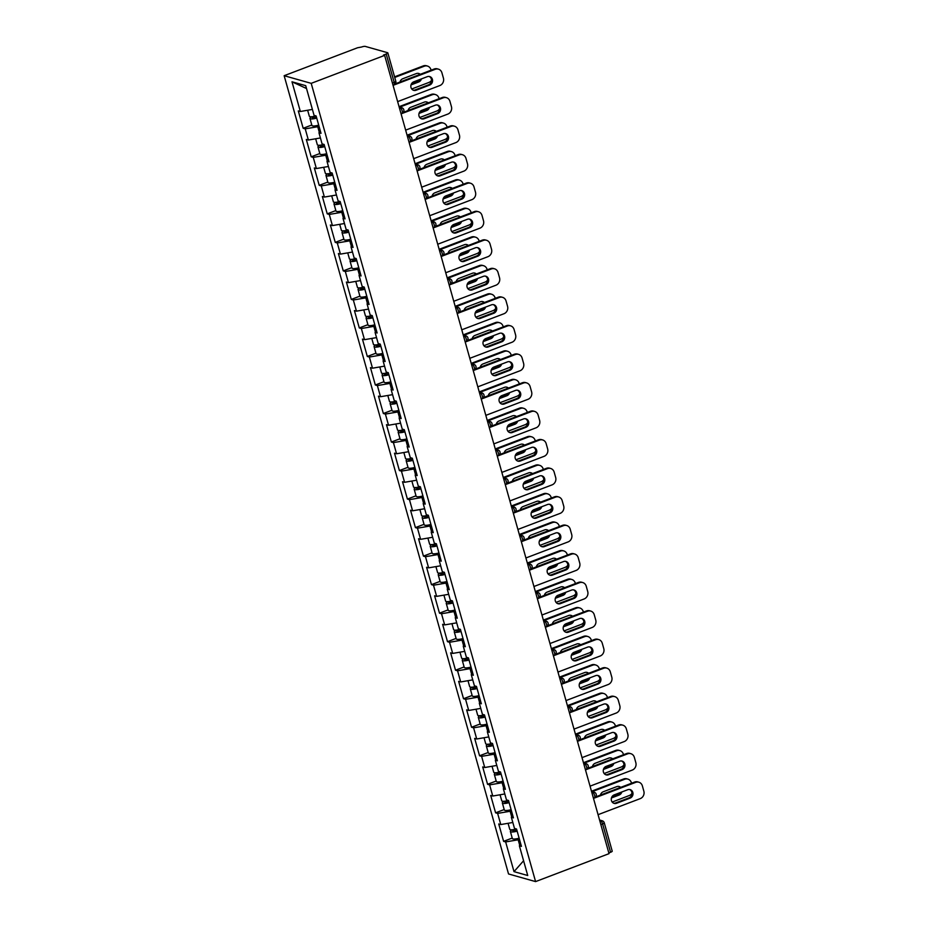 <?xml version="1.0" encoding="UTF-8"?>
<svg xmlns="http://www.w3.org/2000/svg" width="928" height="928" viewBox="0 0 928 928"><rect width="100%" height="100%" fill="white"/><g stroke="black" fill="none" stroke-linecap="round" stroke-linejoin="round"><path stroke-width="1.39" d="M284.154 75.702L508.532 873.956L535.584 881.6L311.205 83.346L284.154 75.702L357.593 47.746L361.514 47.038A2.935 0.684 -15.7 0 1 365.272 46.4L387.591 52.71A2.935 0.684 -15.7 0 1 387.834 52.896L395.804 81.235A2.935 0.684 -15.7 0 1 394.168 82.36L386.199 54.021L383.461 55.065L384.644 55.39L311.205 83.346M523.589 860.755L514.008 871.636L527.73 875.51L519.378 845.802L521.432 846.382L516.548 829.006L514.495 828.437L511.363 817.278L512.859 815.863M514.008 871.636L505.656 841.928L503.614 841.348L512.221 838.065M512.824 822.486L500.784 824.551L498.73 823.971L503.614 841.348M500.784 824.551L497.64 813.404L495.598 812.824L504.206 809.541M504.809 793.962L492.756 796.027L490.715 795.458L495.598 812.824M492.756 796.027L489.624 784.879L487.571 784.299L496.19 781.028M496.793 765.449L484.741 767.514L482.699 766.934L487.571 784.299M484.741 767.514L481.609 756.355L479.556 755.775L488.174 752.504M488.778 736.925L476.725 738.99L474.672 738.41L479.556 755.775M476.725 738.99L473.593 727.83L471.54 727.25L480.159 723.979M480.762 708.4L468.71 710.465L466.656 709.885L471.54 727.25M468.71 710.465L465.578 699.318L463.524 698.738L472.132 695.455M472.746 679.876L460.694 681.941L458.641 681.361L463.524 698.738M460.694 681.941L457.562 670.793L455.509 670.213L464.116 666.93M464.731 651.352L452.678 653.416L450.625 652.836L455.509 670.213M452.678 653.416L449.535 642.269L447.493 641.689L456.1 638.406M456.704 622.839L444.663 624.904L442.61 624.324L447.493 641.689M444.663 624.904L441.519 613.744L439.478 613.164L448.085 609.893M448.688 594.314L436.636 596.379L434.594 595.799L439.478 613.164M436.636 596.379L433.504 585.22L431.45 584.64L440.069 581.369M440.672 565.79L428.62 567.855L426.578 567.275L431.45 584.64M428.62 567.855L425.488 556.707L423.435 556.127L432.054 552.844M432.657 537.266L420.604 539.33L418.551 538.75L423.435 556.127M420.604 539.33L417.472 528.183L415.419 527.603L424.038 524.32M424.641 508.741L412.589 510.806L410.536 510.226L415.419 527.603M412.589 510.806L409.457 499.658L407.404 499.078L416.011 495.796M416.626 480.217L404.573 482.293L402.52 481.713L407.404 499.078M404.573 482.293L401.441 471.134L399.388 470.554L407.995 467.283M408.61 451.704L396.558 453.769L394.504 453.189L399.388 470.554M396.558 453.769L393.414 442.61L391.372 442.03L399.98 438.758M400.583 423.18L388.542 425.244L386.489 424.664L391.372 442.03M388.542 425.244L385.398 414.085L383.357 413.517L391.964 410.234M392.567 394.655L380.515 396.72L378.473 396.14L383.357 413.517M380.515 396.72L377.383 385.572L375.33 384.992L383.948 381.71M384.552 366.131L372.499 368.196L370.458 367.616L375.33 384.992M372.499 368.196L369.367 357.048L367.314 356.468L375.933 353.185M376.536 337.606L364.484 339.671L362.43 339.103L367.314 356.468M364.484 339.671L361.352 328.524L359.298 327.944L367.917 324.672M368.52 309.094L356.468 311.158L354.415 310.578L359.298 327.944M356.468 311.158L353.336 299.999L351.283 299.419L359.89 296.148M360.505 280.569L348.452 282.634L346.399 282.054L351.283 299.419M348.452 282.634L345.32 271.475L343.267 270.895L351.874 267.624M352.489 252.045L340.437 254.11L338.384 253.53L343.267 270.895M340.437 254.11L337.293 242.962L335.252 242.382L343.859 239.099M344.462 223.52L332.421 225.585L330.368 225.005L335.252 242.382M332.421 225.585L329.278 214.438L327.236 213.858L335.843 210.575M336.446 194.996L324.394 197.061L322.352 196.481L327.236 213.858M324.394 197.061L321.262 185.913L319.209 185.333L327.828 182.062M328.431 166.483L316.378 168.548L314.337 167.968L319.209 185.333M316.378 168.548L313.246 157.389L311.193 156.809L319.812 153.538M320.415 137.959L308.363 140.024L306.31 139.444L311.193 156.809M308.363 140.024L305.231 128.864L303.178 128.284L311.796 125.013M312.4 109.434L300.347 111.499L298.294 110.919L303.178 128.284M300.347 111.499L291.995 81.792L305.718 85.666L314.07 115.374L316.123 115.954L321.007 133.33L318.954 132.75L322.086 143.898L324.139 144.478L329.022 161.843L326.969 161.263L330.101 172.422L332.154 173.002L337.038 190.368L334.985 189.788L338.117 200.947L340.17 201.527L345.054 218.892L343 218.312L346.144 229.471L348.186 230.04L353.069 247.416L351.016 246.836L354.16 257.984L356.201 258.564L361.085 275.941L359.043 275.361L362.175 286.508L364.228 287.088L369.1 304.454L367.059 303.874L370.191 315.033L372.244 315.613L377.128 332.978L375.074 332.398L378.206 343.557L380.26 344.137L385.143 361.502L383.09 360.922L386.222 372.082L388.275 372.662L393.159 390.027L391.106 389.447L394.238 400.594L396.291 401.174L401.174 418.551L399.121 417.971L402.253 429.119L404.306 429.699L409.19 447.064L407.137 446.496L410.28 457.643L412.322 458.223L417.206 475.588L415.164 475.008L418.296 486.168L420.349 486.748L425.221 504.113L423.18 503.533L426.312 514.692L428.365 515.272L433.248 532.637L431.195 532.057L434.327 543.205L436.38 543.785L441.264 561.162L439.211 560.582L442.343 571.729L444.396 572.309L449.28 589.686L447.226 589.106L450.358 600.254L452.412 600.834L457.295 618.199L455.242 617.619L458.374 628.778L460.427 629.358L465.311 646.723L463.258 646.143L466.401 657.302L468.443 657.882L473.326 675.248L471.273 674.668L474.417 685.815L476.47 686.395L481.342 703.772L479.3 703.192L482.432 714.34L484.486 714.92L489.369 732.296L487.316 731.716L490.448 742.864L492.501 743.444L497.385 760.809L495.332 760.229L498.464 771.388L500.517 771.968L505.4 789.334L503.347 788.754L506.479 799.913L508.532 800.493L513.416 817.858L511.363 817.278M511.421 810.77L510.145 811.258L511.734 816.93M510.145 811.258L497.64 813.404M503.405 782.246L502.129 782.733L503.718 788.406M502.129 782.733L489.624 784.879M503.347 788.754L504.844 787.35M495.39 753.733L494.114 754.209L495.703 759.881M494.114 754.209L481.609 756.355M495.332 760.229L496.816 758.826M487.374 725.209L486.098 725.696L487.687 731.357M486.098 725.696L473.593 727.83M487.316 731.716L488.801 730.301M479.358 696.684L478.082 697.172L479.672 702.832M478.082 697.172L465.578 699.318M479.3 703.192L480.785 701.777M471.343 668.16L470.055 668.647L471.656 674.308M470.055 668.647L457.562 670.793M471.273 674.668L472.77 673.252M463.316 639.636L462.04 640.123L463.64 645.795M462.04 640.123L449.535 642.269M463.258 646.143L464.754 644.74M455.3 611.111L454.024 611.598L455.613 617.271M454.024 611.598L441.519 613.744M455.242 617.619L456.738 616.215M447.284 582.598L446.008 583.086L447.598 588.746M446.008 583.086L433.504 585.22M447.226 589.106L448.723 587.691M439.269 554.074L437.993 554.561L439.582 560.222M437.993 554.561L425.488 556.707M439.211 560.582L440.696 559.166M431.253 525.55L429.977 526.037L431.566 531.698M429.977 526.037L417.472 528.183M431.195 532.057L432.68 530.642M423.238 497.025L421.962 497.512L423.551 503.185M421.962 497.512L409.457 499.658M423.18 503.533L424.664 502.118M415.222 468.501L413.934 468.988L415.535 474.66M413.934 468.988L401.441 471.134M415.164 475.008L416.649 473.605M407.195 439.988L405.919 440.475L407.52 446.136M405.919 440.475L393.414 442.61M407.137 446.496L408.633 445.08M399.179 411.464L397.903 411.951L399.492 417.612M397.903 411.951L385.398 414.085M399.121 417.971L400.618 416.556M391.164 382.939L389.888 383.426L391.477 389.087M389.888 383.426L377.383 385.572M391.106 389.447L392.602 388.032M383.148 354.415L381.872 354.902L383.461 360.574M381.872 354.902L369.367 357.048M383.09 360.922L384.575 359.507M375.132 325.89L373.856 326.378L375.446 332.05M373.856 326.378L361.352 328.524M375.074 332.398L376.559 330.994M367.117 297.378L365.841 297.853L367.43 303.526M365.841 297.853L353.336 299.999M367.059 303.874L368.544 302.47M359.101 268.853L357.814 269.34L359.414 275.001M357.814 269.34L345.32 271.475M359.043 275.361L360.528 273.946M351.074 240.329L349.798 240.816L351.399 246.477M349.798 240.816L337.293 242.962M351.016 246.836L352.512 245.421M343.058 211.804L341.782 212.292L343.383 217.964M341.782 212.292L329.278 214.438M343 218.312L344.497 216.897M335.043 183.28L333.767 183.767L335.356 189.44M333.767 183.767L321.262 185.913M334.985 189.788L336.481 188.384M327.027 154.767L325.751 155.243L327.34 160.915M325.751 155.243L313.246 157.389M326.969 161.263L328.454 159.86M319.012 126.243L317.736 126.73L319.325 132.391M317.736 126.73L305.231 128.864M318.954 132.75L320.438 131.335M386.199 54.021A2.935 0.684 -15.7 0 0 387.834 52.896M306.53 88.531L291.995 81.792M384.644 55.39L609.023 853.656L535.584 881.6M519.436 839.295L518.16 839.782L519.761 845.443M518.16 839.782L505.656 841.928M519.378 845.802L520.875 844.387M608.826 852.936L610.578 852.275L602.62 823.936L600.857 824.598M604 822.626A2.935 0.684 164.3 0 1 604.256 822.811L612.213 851.15A2.935 0.684 164.3 0 1 610.578 852.275M429.165 76.456A4.489 4.083 -74.2 0 1 428.62 84.796L415.094 89.946A4.489 4.083 -74.2 0 1 413.215 90.167M395.305 83.822L434.223 69.008A5.858 5.324 -74.2 0 1 437.366 68.846L438.387 69.136A5.858 5.324 105.8 0 0 435.255 69.298L434.223 69.008M438.387 69.136A5.858 5.324 105.8 0 1 441.925 72.825L443.422 78.126A5.858 5.324 105.8 0 1 439.826 85.562L397.636 101.616M393.066 85.353L435.255 69.298M429.641 85.086L416.127 90.236A4.489 4.083 -74.2 0 1 410.826 86.234A4.489 4.083 -74.2 0 1 413.76 81.826L427.286 76.676A4.489 4.083 -74.2 0 1 432.576 80.678A4.489 4.083 -74.2 0 1 429.641 85.086L428.62 84.796M311.762 116.731A6.45 1.508 -15.7 0 0 309.94 118.424A6.45 1.508 -15.7 0 0 316.715 118.088M309.94 118.424L311.924 125.466A6.45 1.508 -15.7 0 0 318.698 125.129M316.564 117.52A3.909 0.916 164.3 0 1 312.388 117.74A3.909 0.916 164.3 0 1 314.267 116.36M411.023 84.912L418.679 81.989A4.489 4.083 105.8 0 0 421.428 78.903M420.256 74.321A4.489 4.083 105.8 0 0 416.324 73.579L402.798 78.729A4.489 4.083 105.8 0 0 400.003 82.024M411.73 88.984L428.864 82.464A5.858 5.324 105.8 0 0 431.555 80.33M431.102 70.192L430.963 69.728A5.858 5.324 105.8 0 0 424.293 66.201L423.261 65.911L394.562 76.827M394.736 77.442L424.293 66.201M307.644 110.246L309.326 116.232A6.45 1.508 -15.7 0 0 316.007 115.919M411.324 84.112L417.658 81.699A4.489 4.083 105.8 0 0 420.094 79.414M419.688 74.53A4.489 4.083 105.8 0 0 418.203 73.358M423.261 65.911A5.858 5.324 -74.2 0 1 426.404 65.749L427.425 66.039M437.181 104.968A4.489 4.083 -74.2 0 1 436.636 113.32L423.11 118.471A4.489 4.083 -74.2 0 1 421.231 118.691M403.32 112.334L442.238 97.521A5.858 5.324 -74.2 0 1 445.382 97.37L446.403 97.66A5.858 5.324 105.8 0 0 443.271 97.811L442.238 97.521M446.403 97.66A5.858 5.324 105.8 0 1 449.941 101.349L451.437 106.65A5.858 5.324 105.8 0 1 447.841 114.086L405.652 130.14M401.082 113.866L443.271 97.811M437.668 113.61L424.142 118.761A4.489 4.083 -74.2 0 1 418.841 114.759A4.489 4.083 -74.2 0 1 421.776 110.351L435.302 105.2A4.489 4.083 -74.2 0 1 440.591 109.202A4.489 4.083 -74.2 0 1 437.668 113.61L436.636 113.32M445.196 133.493A4.489 4.083 -74.2 0 1 444.651 141.845L431.126 146.984A4.489 4.083 -74.2 0 1 429.246 147.216M411.336 140.859L450.254 126.046A5.858 5.324 -74.2 0 1 453.398 125.895L454.418 126.185A5.858 5.324 105.8 0 0 451.286 126.336L450.254 126.046M454.418 126.185A5.858 5.324 105.8 0 1 457.968 129.874L459.453 135.175A5.858 5.324 105.8 0 1 455.857 142.61L413.668 158.665M409.097 142.39L451.286 126.336M445.684 142.135L432.158 147.274A4.489 4.083 -74.2 0 1 426.857 143.272A4.489 4.083 -74.2 0 1 429.792 138.864L443.317 133.725A4.489 4.083 -74.2 0 1 448.607 137.727A4.489 4.083 -74.2 0 1 445.684 142.135L444.651 141.845M453.212 162.017A4.489 4.083 -74.2 0 1 452.667 170.369L439.153 175.508A4.489 4.083 -74.2 0 1 437.262 175.74M419.352 169.383L458.281 154.57A5.858 5.324 -74.2 0 1 461.413 154.419L462.434 154.709A5.858 5.324 105.8 0 0 459.302 154.86L458.281 154.57M462.434 154.709A5.858 5.324 105.8 0 1 465.984 158.386L467.468 163.688A5.858 5.324 105.8 0 1 463.872 171.135L421.695 187.189M417.113 170.914L459.302 154.86M453.699 170.659L440.174 175.798A4.489 4.083 -74.2 0 1 434.884 171.796A4.489 4.083 -74.2 0 1 437.807 167.388L451.333 162.249A4.489 4.083 -74.2 0 1 456.622 166.251A4.489 4.083 -74.2 0 1 453.699 170.659L452.667 170.369M461.228 190.542A4.489 4.083 -74.2 0 1 460.694 198.882L447.168 204.032A4.489 4.083 -74.2 0 1 445.289 204.264M427.367 197.908L466.297 183.094A5.858 5.324 -74.2 0 1 469.429 182.932L470.45 183.222A5.858 5.324 105.8 0 0 467.318 183.384L466.297 183.094M470.45 183.222A5.858 5.324 105.8 0 1 473.999 186.911L475.484 192.212A5.858 5.324 105.8 0 1 471.888 199.659L429.71 215.714M425.128 199.439L467.318 183.384M461.715 199.172L448.189 204.322A4.489 4.083 -74.2 0 1 442.9 200.32A4.489 4.083 -74.2 0 1 445.823 195.912L459.348 190.762A4.489 4.083 -74.2 0 1 464.65 194.764A4.489 4.083 -74.2 0 1 461.715 199.172L460.694 198.882M469.243 219.066A4.489 4.083 -74.2 0 1 468.71 227.406L455.184 232.557A4.489 4.083 -74.2 0 1 453.305 232.777M435.383 226.432L474.312 211.619A5.858 5.324 -74.2 0 1 477.444 211.456L478.477 211.746A5.858 5.324 105.8 0 0 475.333 211.909L474.312 211.619M478.477 211.746A5.858 5.324 105.8 0 1 482.015 215.435L483.5 220.736A5.858 5.324 105.8 0 1 479.915 228.172L437.726 244.226M433.156 227.963L475.333 211.909M469.73 227.696L456.205 232.847A4.489 4.083 -74.2 0 1 450.915 228.845A4.489 4.083 -74.2 0 1 453.838 224.437L467.364 219.286A4.489 4.083 -74.2 0 1 472.665 223.288A4.489 4.083 -74.2 0 1 469.73 227.696L468.71 227.406M319.777 145.255A6.45 1.508 -15.7 0 0 317.956 146.949A6.45 1.508 -15.7 0 0 324.742 146.612M317.956 146.949L319.94 153.99A6.45 1.508 -15.7 0 0 326.714 153.654M324.58 146.044A3.909 0.916 164.3 0 1 320.404 146.264A3.909 0.916 164.3 0 1 322.283 144.884M419.038 113.425L426.706 110.513A4.489 4.083 105.8 0 0 429.444 107.428M428.272 102.846A4.489 4.083 105.8 0 0 424.34 102.103L410.814 107.254A4.489 4.083 105.8 0 0 408.018 110.548M419.746 117.508L436.879 110.989A5.858 5.324 105.8 0 0 439.57 108.854M439.118 98.716L438.979 98.252A5.858 5.324 105.8 0 0 432.309 94.714L431.276 94.424L399.063 106.685M399.69 107.126L432.309 94.714M315.659 138.771L317.341 144.756A6.45 1.508 -15.7 0 0 324.023 144.443M419.34 112.636L425.674 110.223A4.489 4.083 105.8 0 0 428.11 107.938M427.704 103.054A4.489 4.083 105.8 0 0 426.219 101.871M431.276 94.424A5.858 5.324 -74.2 0 1 434.42 94.273L435.441 94.563M327.793 173.78A6.45 1.508 -15.7 0 0 325.972 175.473A6.45 1.508 -15.7 0 0 332.758 175.137M325.972 175.473L327.955 182.514A6.45 1.508 -15.7 0 0 334.73 182.178M332.595 174.557A3.909 0.916 164.3 0 1 328.419 174.777A3.909 0.916 164.3 0 1 330.298 173.397M427.054 141.949L434.722 139.038A4.489 4.083 105.8 0 0 437.459 135.952M436.288 131.37A4.489 4.083 105.8 0 0 432.355 130.628L418.83 135.766A4.489 4.083 105.8 0 0 416.034 139.072M427.762 146.032L444.895 139.513A5.858 5.324 105.8 0 0 447.586 137.367M447.134 127.24L447.006 126.776A5.858 5.324 105.8 0 0 440.324 123.238L439.304 122.948L407.079 135.21M407.705 135.65L440.324 123.238M323.675 167.295L325.357 173.281A6.45 1.508 -15.7 0 0 332.038 172.968M427.356 141.16L433.689 138.748A4.489 4.083 105.8 0 0 436.125 136.451M435.719 131.579A4.489 4.083 105.8 0 0 434.234 130.396M439.304 122.948A5.858 5.324 -74.2 0 1 442.436 122.798L443.456 123.088M335.808 202.292A6.45 1.508 -15.7 0 0 333.987 203.998A6.45 1.508 -15.7 0 0 340.773 203.661M333.987 203.998L335.971 211.027A6.45 1.508 -15.7 0 0 342.745 210.691M340.611 203.081A3.909 0.916 164.3 0 1 336.435 203.302A3.909 0.916 164.3 0 1 338.314 201.921M435.07 170.474L442.737 167.562A4.489 4.083 105.8 0 0 445.475 164.476M444.303 159.883A4.489 4.083 105.8 0 0 440.371 159.152L426.845 164.291A4.489 4.083 105.8 0 0 424.05 167.597M435.777 174.557L452.91 168.038A5.858 5.324 105.8 0 0 455.602 165.892M455.149 155.765L455.022 155.289A5.858 5.324 105.8 0 0 448.34 151.763L447.319 151.473L415.094 163.734M415.721 164.175L448.34 151.763M331.69 195.82L333.372 201.794A6.45 1.508 -15.7 0 0 340.054 201.492M435.371 169.685L441.716 167.272A4.489 4.083 105.8 0 0 444.152 164.975M443.746 160.103A4.489 4.083 105.8 0 0 442.25 158.92M447.319 151.473A5.858 5.324 -74.2 0 1 450.451 151.322L451.472 151.612M343.824 230.817A6.45 1.508 -15.7 0 0 342.014 232.51A6.45 1.508 -15.7 0 0 348.789 232.174M342.014 232.51L343.986 239.552A6.45 1.508 -15.7 0 0 350.772 239.215M348.626 231.606A3.909 0.916 164.3 0 1 344.45 231.826A3.909 0.916 164.3 0 1 346.33 230.446M443.085 198.998L450.753 196.075A4.489 4.083 105.8 0 0 453.49 193.001M452.319 188.407A4.489 4.083 105.8 0 0 448.386 187.665L434.861 192.815A4.489 4.083 105.8 0 0 432.065 196.121M443.793 203.081L460.926 196.562A5.858 5.324 105.8 0 0 463.617 194.416M463.165 184.278L463.037 183.814A5.858 5.324 105.8 0 0 456.356 180.287L455.335 179.997L423.11 192.258M423.748 192.699L456.356 180.287M339.706 224.332L341.388 230.318A6.45 1.508 -15.7 0 0 348.07 230.016M443.387 198.198L449.732 195.785A4.489 4.083 105.8 0 0 452.168 193.5M451.762 188.628A4.489 4.083 105.8 0 0 450.266 187.444M455.335 179.997A5.858 5.324 -74.2 0 1 458.467 179.835L459.499 180.125M351.84 259.341A6.45 1.508 -15.7 0 0 350.03 261.035A6.45 1.508 -15.7 0 0 356.804 260.698M350.03 261.035L352.002 268.076A6.45 1.508 -15.7 0 0 358.788 267.74M356.642 260.13A3.909 0.916 164.3 0 1 352.466 260.35A3.909 0.916 164.3 0 1 354.345 258.97M451.101 227.522L458.768 224.599A4.489 4.083 105.8 0 0 461.506 221.514M460.334 216.932A4.489 4.083 105.8 0 0 456.402 216.189L442.876 221.34A4.489 4.083 105.8 0 0 440.081 224.634M451.808 231.606L468.953 225.075A5.858 5.324 105.8 0 0 471.633 222.94M471.18 212.802L471.053 212.338A5.858 5.324 105.8 0 0 464.371 208.812L463.35 208.522L431.137 220.783M431.764 221.224L464.371 208.812M347.733 252.857L349.415 258.842A6.45 1.508 -15.7 0 0 356.097 258.541M451.402 226.722L457.748 224.309A4.489 4.083 105.8 0 0 460.184 222.024M459.778 217.152A4.489 4.083 105.8 0 0 458.293 215.969M463.35 208.522A5.858 5.324 -74.2 0 1 466.482 208.359L467.515 208.649M477.27 247.579A4.489 4.083 -74.2 0 1 476.725 255.931L463.2 261.081A4.489 4.083 -74.2 0 1 461.32 261.302M443.41 254.945L482.328 240.132A5.858 5.324 -74.2 0 1 485.46 239.981L486.492 240.271A5.858 5.324 105.8 0 0 483.349 240.422L482.328 240.132M486.492 240.271A5.858 5.324 105.8 0 1 490.03 243.96L491.527 249.261A5.858 5.324 105.8 0 1 487.931 256.696L445.742 272.751M441.171 256.476L483.349 240.422M477.746 256.221L464.22 261.371A4.489 4.083 -74.2 0 1 458.931 257.369A4.489 4.083 -74.2 0 1 461.866 252.961L475.38 247.811A4.489 4.083 -74.2 0 1 480.681 251.813A4.489 4.083 -74.2 0 1 477.746 256.221L476.725 255.931M359.867 287.866A6.45 1.508 -15.7 0 0 358.046 289.559A6.45 1.508 -15.7 0 0 364.82 289.223M358.046 289.559L360.018 296.6A6.45 1.508 -15.7 0 0 366.804 296.264M364.658 288.654A3.909 0.916 164.3 0 1 360.493 288.875A3.909 0.916 164.3 0 1 362.361 287.494M459.116 256.047L466.784 253.124A4.489 4.083 105.8 0 0 469.533 250.038M468.362 245.456A4.489 4.083 105.8 0 0 464.429 244.714L450.904 249.864A4.489 4.083 105.8 0 0 448.096 253.158M459.836 260.118L476.969 253.599A5.858 5.324 105.8 0 0 479.648 251.465M479.196 241.326L479.068 240.862A5.858 5.324 105.8 0 0 472.387 237.324L471.366 237.034L439.153 249.296M439.779 249.736L472.387 237.324M355.749 281.381L357.431 287.367A6.45 1.508 -15.7 0 0 364.112 287.054M459.418 255.246L465.763 252.834A4.489 4.083 105.8 0 0 468.199 250.548M467.793 245.665A4.489 4.083 105.8 0 0 466.308 244.482M471.366 237.034A5.858 5.324 -74.2 0 1 474.498 236.884L475.53 237.174M485.286 276.103A4.489 4.083 -74.2 0 1 484.741 284.455L471.215 289.606A4.489 4.083 -74.2 0 1 469.336 289.826M451.426 283.469L490.344 268.656A5.858 5.324 -74.2 0 1 493.487 268.505L494.508 268.795A5.858 5.324 105.8 0 0 491.376 268.946L490.344 268.656M494.508 268.795A5.858 5.324 105.8 0 1 498.046 272.484L499.542 277.785A5.858 5.324 105.8 0 1 495.946 285.221L453.757 301.275M449.187 285L491.376 268.946M485.762 284.745L472.236 289.896A4.489 4.083 -74.2 0 1 466.946 285.894A4.489 4.083 -74.2 0 1 469.881 281.474L483.407 276.335A4.489 4.083 -74.2 0 1 488.696 280.337A4.489 4.083 -74.2 0 1 485.762 284.745L484.741 284.455M367.882 316.39A6.45 1.508 -15.7 0 0 366.061 318.084A6.45 1.508 -15.7 0 0 372.836 317.747M366.061 318.084L368.045 325.125A6.45 1.508 -15.7 0 0 374.819 324.788M372.673 317.167A3.909 0.916 164.3 0 1 368.509 317.399A3.909 0.916 164.3 0 1 370.376 316.007M467.132 284.56L474.8 281.648A4.489 4.083 105.8 0 0 477.549 278.562M476.377 273.98A4.489 4.083 105.8 0 0 472.445 273.238L458.919 278.377A4.489 4.083 105.8 0 0 456.124 281.683M467.851 288.643L484.984 282.124A5.858 5.324 105.8 0 0 487.676 279.978M487.223 269.851L487.084 269.387A5.858 5.324 105.8 0 0 480.414 265.849L479.382 265.559L447.168 277.82M447.795 278.261L480.414 265.849M363.764 309.906L365.446 315.891A6.45 1.508 -15.7 0 0 372.128 315.578M467.445 283.771L473.779 281.358A4.489 4.083 105.8 0 0 476.215 279.073M475.809 274.189A4.489 4.083 105.8 0 0 474.324 273.006M479.382 265.559A5.858 5.324 -74.2 0 1 482.525 265.408L483.546 265.698M493.302 304.628A4.489 4.083 -74.2 0 1 492.756 312.98L479.231 318.118A4.489 4.083 -74.2 0 1 477.352 318.35M459.441 311.994L498.359 297.18A5.858 5.324 -74.2 0 1 501.503 297.03L502.524 297.32A5.858 5.324 105.8 0 0 499.392 297.47L498.359 297.18M502.524 297.32A5.858 5.324 105.8 0 1 506.062 300.997L507.558 306.298A5.858 5.324 105.8 0 1 503.962 313.745L461.773 329.8M457.202 313.525L499.392 297.47M493.789 313.27L480.263 318.408A4.489 4.083 -74.2 0 1 474.962 314.406A4.489 4.083 -74.2 0 1 477.897 309.998L491.422 304.86A4.489 4.083 -74.2 0 1 496.712 308.862A4.489 4.083 -74.2 0 1 493.789 313.27L492.756 312.98M375.898 344.903A6.45 1.508 -15.7 0 0 374.077 346.608A6.45 1.508 -15.7 0 0 380.863 346.272M374.077 346.608L376.06 353.638A6.45 1.508 -15.7 0 0 382.835 353.313M380.7 345.692A3.909 0.916 164.3 0 1 376.524 345.912A3.909 0.916 164.3 0 1 378.404 344.532M475.159 313.084L482.827 310.172A4.489 4.083 105.8 0 0 485.564 307.087M484.393 302.493A4.489 4.083 105.8 0 0 480.46 301.762L466.935 306.901A4.489 4.083 105.8 0 0 464.139 310.207M475.867 317.167L493 310.648A5.858 5.324 105.8 0 0 495.691 308.502M495.239 298.375L495.1 297.9A5.858 5.324 105.8 0 0 488.43 294.373L487.397 294.083L455.184 306.344M455.81 306.785L488.43 294.373M371.78 338.43L373.462 344.404A6.45 1.508 -15.7 0 0 380.144 344.102M475.461 312.295L481.794 309.882A4.489 4.083 105.8 0 0 484.23 307.586M483.824 302.714A4.489 4.083 105.8 0 0 482.34 301.53M487.397 294.083A5.858 5.324 -74.2 0 1 490.541 293.932L491.562 294.222M501.317 333.152A4.489 4.083 -74.2 0 1 500.772 341.492L487.246 346.643A4.489 4.083 -74.2 0 1 485.367 346.875M467.457 340.518L506.375 325.705A5.858 5.324 -74.2 0 1 509.518 325.554L510.539 325.832A5.858 5.324 105.8 0 0 507.407 325.995L506.375 325.705M510.539 325.832A5.858 5.324 105.8 0 1 514.089 329.521L515.574 334.822A5.858 5.324 105.8 0 1 511.978 342.27L469.788 358.324M465.218 342.049L507.407 325.995M501.804 341.782L488.279 346.933A4.489 4.083 -74.2 0 1 482.978 342.931A4.489 4.083 -74.2 0 1 485.912 338.523L499.438 333.372A4.489 4.083 -74.2 0 1 504.728 337.374A4.489 4.083 -74.2 0 1 501.804 341.782L500.772 341.492M383.914 373.427A6.45 1.508 -15.7 0 0 382.092 375.121A6.45 1.508 -15.7 0 0 388.878 374.784M382.092 375.121L384.076 382.162A6.45 1.508 -15.7 0 0 390.85 381.826M388.716 374.216A3.909 0.916 164.3 0 1 384.54 374.436A3.909 0.916 164.3 0 1 386.419 373.056M483.175 341.608L490.842 338.685A4.489 4.083 105.8 0 0 493.58 335.611M492.408 331.018A4.489 4.083 105.8 0 0 488.476 330.275L474.95 335.426A4.489 4.083 105.8 0 0 472.155 338.732M483.882 345.692L501.016 339.172A5.858 5.324 105.8 0 0 503.707 337.026M503.254 326.888L503.127 326.424A5.858 5.324 105.8 0 0 496.445 322.898L495.424 322.608L463.2 334.869M463.826 335.31L496.445 322.898M379.796 366.954L381.478 372.928A6.45 1.508 -15.7 0 0 388.159 372.627M483.476 340.808L489.81 338.395A4.489 4.083 105.8 0 0 492.246 336.11M491.84 331.238A4.489 4.083 105.8 0 0 490.355 330.055M495.424 322.608A5.858 5.324 -74.2 0 1 498.556 322.445L499.577 322.735M509.333 361.676A4.489 4.083 -74.2 0 1 508.788 370.017L495.274 375.167A4.489 4.083 -74.2 0 1 493.383 375.399M475.472 369.042L514.402 354.229A5.858 5.324 -74.2 0 1 517.534 354.067L518.555 354.357A5.858 5.324 105.8 0 0 515.423 354.519L514.402 354.229M518.555 354.357A5.858 5.324 105.8 0 1 522.104 358.046L523.589 363.347A5.858 5.324 105.8 0 1 519.993 370.782L477.816 386.837M473.234 370.574L515.423 354.519M509.82 370.307L496.294 375.457A4.489 4.083 -74.2 0 1 491.005 371.455A4.489 4.083 -74.2 0 1 493.928 367.047L507.454 361.897A4.489 4.083 -74.2 0 1 512.743 365.899A4.489 4.083 -74.2 0 1 509.82 370.307L508.788 370.017M391.929 401.952A6.45 1.508 -15.7 0 0 390.108 403.645A6.45 1.508 -15.7 0 0 396.894 403.309M390.108 403.645L392.092 410.686A6.45 1.508 -15.7 0 0 398.866 410.35M396.732 402.74A3.909 0.916 164.3 0 1 392.556 402.961A3.909 0.916 164.3 0 1 394.435 401.58M491.19 370.133L498.858 367.21A4.489 4.083 105.8 0 0 501.596 364.124M500.424 359.542A4.489 4.083 105.8 0 0 496.492 358.8L482.966 363.95A4.489 4.083 105.8 0 0 480.17 367.256M491.898 374.216L509.031 367.685A5.858 5.324 105.8 0 0 511.722 365.551M511.27 355.412L511.142 354.948A5.858 5.324 105.8 0 0 504.461 351.422L503.44 351.132L471.215 363.393M471.842 363.834L504.461 351.422M387.811 395.467L389.493 401.453A6.45 1.508 -15.7 0 0 396.175 401.151M491.492 369.332L497.826 366.92A4.489 4.083 105.8 0 0 500.273 364.634M499.856 359.762A4.489 4.083 105.8 0 0 498.371 358.579M503.44 351.132A5.858 5.324 -74.2 0 1 506.572 350.97L507.593 351.26M517.348 390.189A4.489 4.083 -74.2 0 1 516.815 398.541L503.289 403.692A4.489 4.083 -74.2 0 1 501.41 403.912M483.488 397.555L522.418 382.754A5.858 5.324 -74.2 0 1 525.55 382.591L526.57 382.881A5.858 5.324 105.8 0 0 523.438 383.032L522.418 382.754M526.57 382.881A5.858 5.324 105.8 0 1 530.12 386.57L531.605 391.871A5.858 5.324 105.8 0 1 528.009 399.307L485.831 415.361M481.249 399.086L523.438 383.032M517.836 398.831L504.31 403.982A4.489 4.083 -74.2 0 1 499.02 399.98A4.489 4.083 -74.2 0 1 501.944 395.572L515.469 390.421A4.489 4.083 -74.2 0 1 520.759 394.423A4.489 4.083 -74.2 0 1 517.836 398.831L516.815 398.541M399.945 430.476A6.45 1.508 -15.7 0 0 398.135 432.17A6.45 1.508 -15.7 0 0 404.91 431.833M398.135 432.17L400.107 439.211A6.45 1.508 -15.7 0 0 406.893 438.874M404.747 431.265A3.909 0.916 164.3 0 1 400.571 431.485A3.909 0.916 164.3 0 1 402.45 430.105M499.206 398.657L506.874 395.734A4.489 4.083 105.8 0 0 509.611 392.648M508.44 388.066A4.489 4.083 105.8 0 0 504.507 387.324L490.982 392.474A4.489 4.083 105.8 0 0 488.186 395.769M499.914 402.729L517.047 396.21A5.858 5.324 105.8 0 0 519.738 394.075M519.286 383.937L519.158 383.473A5.858 5.324 105.8 0 0 512.476 379.935L511.456 379.645L479.231 391.906M479.869 392.347L512.476 379.935M395.827 423.992L397.509 429.977A6.45 1.508 -15.7 0 0 404.19 429.664M499.508 397.857L505.853 395.444A4.489 4.083 105.8 0 0 508.289 393.159M507.883 388.275A4.489 4.083 105.8 0 0 506.386 387.092M511.456 379.645A5.858 5.324 -74.2 0 1 514.588 379.494L515.608 379.784M525.364 418.714A4.489 4.083 -74.2 0 1 524.83 427.066L511.305 432.216A4.489 4.083 -74.2 0 1 509.426 432.436M491.504 426.08L530.433 411.266A5.858 5.324 -74.2 0 1 533.565 411.116L534.598 411.406A5.858 5.324 105.8 0 0 531.454 411.556L530.433 411.266M534.598 411.406A5.858 5.324 105.8 0 1 538.136 415.094L539.62 420.396A5.858 5.324 105.8 0 1 536.036 427.831L493.847 443.886M489.276 427.611L531.454 411.556M525.851 427.356L512.326 432.506A4.489 4.083 -74.2 0 1 507.036 428.504A4.489 4.083 -74.2 0 1 509.959 424.096L523.485 418.946A4.489 4.083 -74.2 0 1 528.786 422.948A4.489 4.083 -74.2 0 1 525.851 427.356L524.83 427.066M407.96 459A6.45 1.508 -15.7 0 0 406.151 460.694A6.45 1.508 -15.7 0 0 412.925 460.358M406.151 460.694L408.123 467.735A6.45 1.508 -15.7 0 0 414.909 467.399M412.763 459.778A3.909 0.916 164.3 0 1 408.587 460.01A3.909 0.916 164.3 0 1 410.466 458.629M507.222 427.17L514.889 424.258A4.489 4.083 105.8 0 0 517.627 421.173M516.455 416.591A4.489 4.083 105.8 0 0 512.523 415.848L498.997 420.999A4.489 4.083 105.8 0 0 496.202 424.293M507.929 431.253L525.074 424.734A5.858 5.324 105.8 0 0 527.754 422.588M527.301 412.461L527.174 411.997A5.858 5.324 105.8 0 0 520.492 408.459L519.471 408.169L487.258 420.43M487.884 420.871L520.492 408.459M403.854 452.516L405.524 458.502A6.45 1.508 -15.7 0 0 412.218 458.188M507.523 426.381L513.868 423.968A4.489 4.083 105.8 0 0 516.304 421.683M515.898 416.8A4.489 4.083 105.8 0 0 514.414 415.616M519.471 408.169A5.858 5.324 -74.2 0 1 522.603 408.018L523.636 408.308M533.391 447.238A4.489 4.083 -74.2 0 1 532.846 455.59L519.32 460.729A4.489 4.083 -74.2 0 1 517.441 460.961M499.531 454.604L538.449 439.791A5.858 5.324 -74.2 0 1 541.581 439.64L542.613 439.93A5.858 5.324 105.8 0 0 539.47 440.081L538.449 439.791M542.613 439.93A5.858 5.324 105.8 0 1 546.151 443.607L547.648 448.92A5.858 5.324 105.8 0 1 544.052 456.356L501.862 472.41M497.292 456.135L539.47 440.081M533.867 455.88L520.341 461.019A4.489 4.083 -74.2 0 1 515.052 457.017A4.489 4.083 -74.2 0 1 517.986 452.609L531.5 447.47A4.489 4.083 -74.2 0 1 536.802 451.472A4.489 4.083 -74.2 0 1 533.867 455.88L532.846 455.59M415.988 487.525A6.45 1.508 -15.7 0 0 414.166 489.218A6.45 1.508 -15.7 0 0 420.941 488.882M414.166 489.218L416.138 496.248A6.45 1.508 -15.7 0 0 422.924 495.923M420.778 488.302A3.909 0.916 164.3 0 1 416.614 488.522A3.909 0.916 164.3 0 1 418.482 487.142M515.237 455.694L522.905 452.783A4.489 4.083 105.8 0 0 525.642 449.697M524.482 445.104A4.489 4.083 105.8 0 0 520.55 444.373L507.024 449.512A4.489 4.083 105.8 0 0 504.217 452.818M515.956 459.778L533.09 453.258A5.858 5.324 105.8 0 0 535.769 451.112M535.317 440.986L535.189 440.51A5.858 5.324 105.8 0 0 528.508 436.984L527.487 436.694L495.274 448.955M495.9 449.396L528.508 436.984M411.87 481.04L413.552 487.026A6.45 1.508 -15.7 0 0 420.233 486.713M515.539 454.906L521.884 452.493A4.489 4.083 105.8 0 0 524.32 450.196M523.914 445.324A4.489 4.083 105.8 0 0 522.429 444.141M527.487 436.694A5.858 5.324 -74.2 0 1 530.619 436.543L531.651 436.833M541.407 475.762A4.489 4.083 -74.2 0 1 540.862 484.114L527.336 489.253A4.489 4.083 -74.2 0 1 525.457 489.485M507.546 483.128L546.464 468.315A5.858 5.324 -74.2 0 1 549.596 468.164L550.629 468.454A5.858 5.324 105.8 0 0 547.497 468.605L546.464 468.315M550.629 468.454A5.858 5.324 105.8 0 1 554.167 472.132L555.663 477.433A5.858 5.324 105.8 0 1 552.067 484.88L509.878 500.934M505.308 484.66L547.497 468.605M541.882 484.393L528.357 489.543A4.489 4.083 -74.2 0 1 523.067 485.541A4.489 4.083 -74.2 0 1 526.002 481.133L539.528 475.983A4.489 4.083 -74.2 0 1 544.817 479.985A4.489 4.083 -74.2 0 1 541.882 484.393L540.862 484.114M424.003 516.038A6.45 1.508 -15.7 0 0 422.182 517.731A6.45 1.508 -15.7 0 0 428.956 517.406M422.182 517.731L424.166 524.772A6.45 1.508 -15.7 0 0 430.94 524.436M428.794 516.826A3.909 0.916 164.3 0 1 424.63 517.047A3.909 0.916 164.3 0 1 426.497 515.666M523.253 484.219L530.92 481.296A4.489 4.083 105.8 0 0 533.67 478.222M532.498 473.628A4.489 4.083 105.8 0 0 528.566 472.886L515.04 478.036A4.489 4.083 105.8 0 0 512.244 481.342M523.972 488.302L541.105 481.783A5.858 5.324 105.8 0 0 543.796 479.637M543.344 469.51L543.205 469.034A5.858 5.324 105.8 0 0 536.535 465.508L535.502 465.218L503.289 477.479M503.916 477.92L536.535 465.508M419.885 509.565L421.567 515.539A6.45 1.508 -15.7 0 0 428.249 515.237M523.566 483.418L529.9 481.006A4.489 4.083 105.8 0 0 532.336 478.72M531.93 473.848A4.489 4.083 105.8 0 0 530.445 472.665M535.502 465.218A5.858 5.324 -74.2 0 1 538.646 465.067L539.667 465.357M549.422 504.287A4.489 4.083 -74.2 0 1 548.877 512.627L535.352 517.778A4.489 4.083 -74.2 0 1 533.472 518.01M515.562 511.653L554.48 496.84A5.858 5.324 -74.2 0 1 557.624 496.677L558.644 496.967A5.858 5.324 105.8 0 0 555.512 497.13L554.48 496.84M558.644 496.967A5.858 5.324 105.8 0 1 562.182 500.656L563.679 505.957A5.858 5.324 105.8 0 1 560.083 513.404L517.894 529.447M513.323 513.184L555.512 497.13M549.91 512.917L536.384 518.068A4.489 4.083 -74.2 0 1 531.083 514.066A4.489 4.083 -74.2 0 1 534.018 509.658L547.543 504.507A4.489 4.083 -74.2 0 1 552.833 508.509A4.489 4.083 -74.2 0 1 549.91 512.917L548.877 512.627M432.019 544.562A6.45 1.508 -15.7 0 0 430.198 546.256A6.45 1.508 -15.7 0 0 436.984 545.919M430.198 546.256L432.181 553.297A6.45 1.508 -15.7 0 0 438.956 552.96M436.821 545.351A3.909 0.916 164.3 0 1 432.645 545.571A3.909 0.916 164.3 0 1 434.524 544.191M531.28 512.743L538.948 509.82A4.489 4.083 105.8 0 0 541.685 506.734M540.514 502.152A4.489 4.083 105.8 0 0 536.581 501.41L523.056 506.56A4.489 4.083 105.8 0 0 520.26 509.866M531.988 516.826L549.121 510.296A5.858 5.324 105.8 0 0 551.812 508.161M551.36 498.023L551.22 497.559A5.858 5.324 105.8 0 0 544.55 494.032L543.518 493.742L511.305 506.004M511.931 506.444L544.55 494.032M427.901 538.078L429.583 544.063A6.45 1.508 -15.7 0 0 436.264 543.762M531.582 511.943L537.915 509.53A4.489 4.083 105.8 0 0 540.351 507.245M539.945 502.373A4.489 4.083 105.8 0 0 538.46 501.19M543.518 493.742A5.858 5.324 -74.2 0 1 546.662 493.58L547.682 493.87M557.438 532.811A4.489 4.083 -74.2 0 1 556.893 541.152L543.367 546.302A4.489 4.083 -74.2 0 1 541.488 546.522M523.578 540.166L562.496 525.364A5.858 5.324 -74.2 0 1 565.639 525.202L566.66 525.492A5.858 5.324 105.8 0 0 563.528 525.654L562.496 525.364M566.66 525.492A5.858 5.324 105.8 0 1 570.21 529.18L571.694 534.482A5.858 5.324 105.8 0 1 568.098 541.917L525.909 557.972M521.339 541.708L563.528 525.654M557.925 541.442L544.4 546.592A4.489 4.083 -74.2 0 1 539.098 542.59A4.489 4.083 -74.2 0 1 542.033 538.182L555.559 533.032A4.489 4.083 -74.2 0 1 560.848 537.034A4.489 4.083 -74.2 0 1 557.925 541.442L556.893 541.152M440.034 573.086A6.45 1.508 -15.7 0 0 438.213 574.78A6.45 1.508 -15.7 0 0 444.999 574.444M438.213 574.78L440.197 581.821A6.45 1.508 -15.7 0 0 446.971 581.485M444.837 573.875A3.909 0.916 164.3 0 1 440.661 574.096A3.909 0.916 164.3 0 1 442.54 572.715M539.296 541.268L546.963 538.344A4.489 4.083 105.8 0 0 549.701 535.259M548.529 530.677A4.489 4.083 105.8 0 0 544.597 529.934L531.071 535.085A4.489 4.083 105.8 0 0 528.276 538.379M540.003 545.339L557.136 538.82A5.858 5.324 105.8 0 0 559.828 536.686M559.375 526.547L559.248 526.083A5.858 5.324 105.8 0 0 552.566 522.557L551.534 522.267L519.32 534.516M519.947 534.957L552.566 522.557M435.916 566.602L437.598 572.588A6.45 1.508 -15.7 0 0 444.28 572.274M539.597 540.467L545.931 538.054A4.489 4.083 105.8 0 0 548.367 535.769M547.961 530.886A4.489 4.083 105.8 0 0 546.476 529.702M551.534 522.267A5.858 5.324 -74.2 0 1 554.677 522.104L555.698 522.394M565.454 561.324A4.489 4.083 -74.2 0 1 564.908 569.676L551.394 574.826A4.489 4.083 -74.2 0 1 549.504 575.047M531.593 568.69L570.523 553.877A5.858 5.324 -74.2 0 1 573.655 553.726L574.676 554.016A5.858 5.324 105.8 0 0 571.544 554.167L570.523 553.877M574.676 554.016A5.858 5.324 105.8 0 1 578.225 557.705L579.71 563.006A5.858 5.324 105.8 0 1 576.114 570.442L533.936 586.496M529.354 570.221L571.544 554.167M565.941 569.966L552.415 575.116A4.489 4.083 -74.2 0 1 547.126 571.114A4.489 4.083 -74.2 0 1 550.049 566.706L563.574 561.556A4.489 4.083 -74.2 0 1 568.864 565.558A4.489 4.083 -74.2 0 1 565.941 569.966L564.908 569.676M448.05 601.611A6.45 1.508 -15.7 0 0 446.229 603.304A6.45 1.508 -15.7 0 0 453.015 602.968M446.229 603.304L448.212 610.346A6.45 1.508 -15.7 0 0 454.987 610.009M452.852 602.4A3.909 0.916 164.3 0 1 448.676 602.62A3.909 0.916 164.3 0 1 450.556 601.24M547.311 569.78L554.979 566.869A4.489 4.083 105.8 0 0 557.716 563.783M556.545 559.201A4.489 4.083 105.8 0 0 552.612 558.459L539.087 563.609A4.489 4.083 105.8 0 0 536.291 566.904M548.019 573.864L565.152 567.344A5.858 5.324 105.8 0 0 567.843 565.198M567.391 555.072L567.263 554.608A5.858 5.324 105.8 0 0 560.582 551.07L559.561 550.78L527.336 563.041M527.962 563.482L560.582 551.07M443.932 595.126L445.614 601.112A6.45 1.508 -15.7 0 0 452.296 600.799M547.613 568.992L553.946 566.579A4.489 4.083 105.8 0 0 556.394 564.294M555.976 559.41A4.489 4.083 105.8 0 0 554.492 558.227M559.561 550.78A5.858 5.324 -74.2 0 1 562.693 550.629L563.714 550.919M573.469 589.848A4.489 4.083 -74.2 0 1 572.936 598.2L559.41 603.339A4.489 4.083 -74.2 0 1 557.531 603.571M539.609 597.214L578.538 582.401A5.858 5.324 -74.2 0 1 581.67 582.25L582.691 582.54A5.858 5.324 105.8 0 0 579.559 582.691L578.538 582.401M582.691 582.54A5.858 5.324 105.8 0 1 586.241 586.229L587.726 591.53A5.858 5.324 105.8 0 1 584.13 598.966L541.952 615.02M537.37 598.746L579.559 582.691M573.956 598.49L560.431 603.629A4.489 4.083 -74.2 0 1 555.141 599.627A4.489 4.083 -74.2 0 1 558.064 595.219L571.59 590.08A4.489 4.083 -74.2 0 1 576.88 594.082A4.489 4.083 -74.2 0 1 573.956 598.49L572.936 598.2M456.066 630.135A6.45 1.508 -15.7 0 0 454.244 631.829A6.45 1.508 -15.7 0 0 461.03 631.492M454.244 631.829L456.228 638.87A6.45 1.508 -15.7 0 0 463.014 638.534M460.868 630.912A3.909 0.916 164.3 0 1 456.692 631.133A3.909 0.916 164.3 0 1 458.571 629.752M555.327 598.305L562.994 595.393A4.489 4.083 105.8 0 0 565.732 592.308M564.56 587.726A4.489 4.083 105.8 0 0 560.628 586.983L547.102 592.122A4.489 4.083 105.8 0 0 544.307 595.428M556.034 602.388L573.168 595.869A5.858 5.324 105.8 0 0 575.859 593.723M575.406 583.596L575.279 583.12A5.858 5.324 105.8 0 0 568.597 579.594L567.576 579.304L535.352 591.565M535.978 592.006L568.597 579.594M451.948 623.651L453.63 629.636A6.45 1.508 -15.7 0 0 460.311 629.323M555.628 597.516L561.974 595.103A4.489 4.083 105.8 0 0 564.41 592.806M564.004 587.934A4.489 4.083 105.8 0 0 562.507 586.751M567.576 579.304A5.858 5.324 -74.2 0 1 570.708 579.153L571.729 579.443M581.485 618.373A4.489 4.083 -74.2 0 1 580.951 626.725L567.426 631.864A4.489 4.083 -74.2 0 1 565.546 632.096M547.624 625.739L586.554 610.926A5.858 5.324 -74.2 0 1 589.686 610.775L590.718 611.065A5.858 5.324 105.8 0 0 587.575 611.216L586.554 610.926M590.718 611.065A5.858 5.324 105.8 0 1 594.256 614.742L595.741 620.043A5.858 5.324 105.8 0 1 592.157 627.49L549.968 643.545M545.386 627.27L587.575 611.216M581.972 627.015L568.446 632.154A4.489 4.083 -74.2 0 1 563.157 628.152A4.489 4.083 -74.2 0 1 566.08 623.744L579.606 618.605A4.489 4.083 -74.2 0 1 584.907 622.595A4.489 4.083 -74.2 0 1 581.972 627.015L580.951 626.725M464.081 658.648A6.45 1.508 -15.7 0 0 462.272 660.353A6.45 1.508 -15.7 0 0 469.046 660.017M462.272 660.353L464.244 667.383A6.45 1.508 -15.7 0 0 471.03 667.046M468.884 659.437A3.909 0.916 164.3 0 1 464.708 659.657A3.909 0.916 164.3 0 1 466.587 658.277M563.342 626.829L571.01 623.918A4.489 4.083 105.8 0 0 573.748 620.832M572.576 616.238A4.489 4.083 105.8 0 0 568.644 615.496L555.118 620.646A4.489 4.083 105.8 0 0 552.322 623.952M564.05 630.912L581.195 624.393A5.858 5.324 105.8 0 0 583.874 622.247M583.422 612.12L583.294 611.645A5.858 5.324 105.8 0 0 576.613 608.118L575.592 607.828L543.367 620.09M544.005 620.53L576.613 608.118M459.975 652.175L461.645 658.149A6.45 1.508 -15.7 0 0 468.338 657.848M563.644 626.029L569.989 623.628A4.489 4.083 105.8 0 0 572.425 621.331M572.019 616.459A4.489 4.083 105.8 0 0 570.523 615.276M575.592 607.828A5.858 5.324 -74.2 0 1 578.724 607.678L579.756 607.968M589.512 646.897A4.489 4.083 -74.2 0 1 588.967 655.238L575.441 660.388A4.489 4.083 -74.2 0 1 573.562 660.62M555.652 654.263L594.57 639.45A5.858 5.324 -74.2 0 1 597.702 639.288L598.734 639.578A5.858 5.324 105.8 0 0 595.59 639.74L594.57 639.45M598.734 639.578A5.858 5.324 105.8 0 1 602.272 643.266L603.768 648.568A5.858 5.324 105.8 0 1 600.172 656.015L557.983 672.069M553.413 655.794L595.59 639.74M589.988 655.528L576.462 660.678A4.489 4.083 -74.2 0 1 571.172 656.676A4.489 4.083 -74.2 0 1 574.107 652.268L587.621 647.118A4.489 4.083 -74.2 0 1 592.922 651.12A4.489 4.083 -74.2 0 1 589.988 655.528L588.967 655.238M472.108 687.172A6.45 1.508 -15.7 0 0 470.287 688.866A6.45 1.508 -15.7 0 0 477.062 688.53M470.287 688.866L472.259 695.907A6.45 1.508 -15.7 0 0 479.045 695.571M476.899 687.961A3.909 0.916 164.3 0 1 472.735 688.182A3.909 0.916 164.3 0 1 474.602 686.801M571.358 655.354L579.026 652.43A4.489 4.083 105.8 0 0 581.763 649.345M580.603 644.763A4.489 4.083 105.8 0 0 576.659 644.02L563.145 649.171A4.489 4.083 105.8 0 0 560.338 652.477M572.077 659.437L589.21 652.918A5.858 5.324 105.8 0 0 591.89 650.772M591.438 640.633L591.31 640.169A5.858 5.324 105.8 0 0 584.628 636.643L583.608 636.353L551.394 648.614M552.021 649.055L584.628 636.643M467.99 680.688L469.672 686.674A6.45 1.508 -15.7 0 0 476.354 686.372M571.66 654.553L578.005 652.14A4.489 4.083 105.8 0 0 580.441 649.855M580.035 644.983A4.489 4.083 105.8 0 0 578.55 643.8M583.608 636.353A5.858 5.324 -74.2 0 1 586.74 636.19L587.772 636.48M597.528 675.422A4.489 4.083 -74.2 0 1 596.982 683.762L583.457 688.912A4.489 4.083 -74.2 0 1 581.578 689.133M563.667 682.788L602.585 667.974A5.858 5.324 -74.2 0 1 605.717 667.812L606.75 668.102A5.858 5.324 105.8 0 0 603.618 668.264L602.585 667.974M606.75 668.102A5.858 5.324 105.8 0 1 610.288 671.791L611.784 677.092A5.858 5.324 105.8 0 1 608.188 684.528L565.999 700.582M561.428 684.319L603.618 668.264M598.003 684.052L584.478 689.202A4.489 4.083 -74.2 0 1 579.188 685.2A4.489 4.083 -74.2 0 1 582.123 680.792L595.648 675.642A4.489 4.083 -74.2 0 1 600.938 679.644A4.489 4.083 -74.2 0 1 598.003 684.052L596.982 683.762M480.124 715.697A6.45 1.508 -15.7 0 0 478.303 717.39A6.45 1.508 -15.7 0 0 485.077 717.054M478.303 717.39L480.275 724.432A6.45 1.508 -15.7 0 0 487.061 724.095M484.915 716.486A3.909 0.916 164.3 0 1 480.75 716.706A3.909 0.916 164.3 0 1 482.618 715.326M579.374 683.878L587.041 680.955A4.489 4.083 105.8 0 0 589.79 677.869M588.619 673.287A4.489 4.083 105.8 0 0 584.686 672.545L571.161 677.695A4.489 4.083 105.8 0 0 568.365 680.99M580.093 687.95L597.226 681.43A5.858 5.324 105.8 0 0 599.917 679.296M599.465 669.158L599.326 668.694A5.858 5.324 105.8 0 0 592.656 665.167L591.623 664.877L559.41 677.138M560.036 677.579L592.656 665.167M476.006 709.212L477.688 715.198A6.45 1.508 -15.7 0 0 484.37 714.885M579.687 683.078L586.02 680.665A4.489 4.083 105.8 0 0 588.456 678.38M588.05 673.496A4.489 4.083 105.8 0 0 586.566 672.324M591.623 664.877A5.858 5.324 -74.2 0 1 594.767 664.715L595.788 665.005M605.543 703.934A4.489 4.083 -74.2 0 1 604.998 712.286L591.472 717.437A4.489 4.083 -74.2 0 1 589.593 717.657M571.683 711.3L610.601 696.487A5.858 5.324 -74.2 0 1 613.744 696.336L614.765 696.626A5.858 5.324 105.8 0 0 611.633 696.777L610.601 696.487M614.765 696.626A5.858 5.324 105.8 0 1 618.303 700.315L619.8 705.616A5.858 5.324 105.8 0 1 616.204 713.052L574.014 729.106M569.444 712.832L611.633 696.777M606.03 712.576L592.505 717.727A4.489 4.083 -74.2 0 1 587.204 713.725A4.489 4.083 -74.2 0 1 590.138 709.317L603.664 704.166A4.489 4.083 -74.2 0 1 608.954 708.168A4.489 4.083 -74.2 0 1 606.03 712.576L604.998 712.286M488.14 744.221A6.45 1.508 -15.7 0 0 486.318 745.915A6.45 1.508 -15.7 0 0 493.104 745.578M486.318 745.915L488.302 752.956A6.45 1.508 -15.7 0 0 495.076 752.62M492.942 745.01A3.909 0.916 164.3 0 1 488.766 745.23A3.909 0.916 164.3 0 1 490.645 743.85M587.401 712.391L595.068 709.479A4.489 4.083 105.8 0 0 597.806 706.394M596.634 701.812A4.489 4.083 105.8 0 0 592.702 701.069L579.176 706.22A4.489 4.083 105.8 0 0 576.381 709.514M588.108 716.474L605.242 709.955A5.858 5.324 105.8 0 0 607.933 707.82M607.48 697.682L607.341 697.218A5.858 5.324 105.8 0 0 600.671 693.68L599.639 693.39L567.426 705.651M568.052 706.092L600.671 693.68M484.022 737.737L485.704 743.722A6.45 1.508 -15.7 0 0 492.385 743.409M587.702 711.602L594.036 709.189A4.489 4.083 105.8 0 0 596.472 706.904M596.066 702.02A4.489 4.083 105.8 0 0 594.581 700.837M599.639 693.39A5.858 5.324 -74.2 0 1 602.782 693.239L603.803 693.529M613.559 732.459A4.489 4.083 -74.2 0 1 613.014 740.811L599.488 745.961A4.489 4.083 -74.2 0 1 597.609 746.182M579.698 739.825L618.616 725.012A5.858 5.324 -74.2 0 1 621.76 724.861L622.781 725.151A5.858 5.324 105.8 0 0 619.649 725.302L618.616 725.012M622.781 725.151A5.858 5.324 105.8 0 1 626.319 728.84L627.815 734.141A5.858 5.324 105.8 0 1 624.219 741.576L582.03 757.631M577.46 741.356L619.649 725.302M614.046 741.101L600.52 746.24A4.489 4.083 -74.2 0 1 595.219 742.249A4.489 4.083 -74.2 0 1 598.154 737.83L611.68 732.691A4.489 4.083 -74.2 0 1 616.969 736.693A4.489 4.083 -74.2 0 1 614.046 741.101L613.014 740.811M496.155 772.746A6.45 1.508 -15.7 0 0 494.334 774.439A6.45 1.508 -15.7 0 0 501.12 774.103M494.334 774.439L496.318 781.48A6.45 1.508 -15.7 0 0 503.092 781.144M500.958 773.523A3.909 0.916 164.3 0 1 496.782 773.743A3.909 0.916 164.3 0 1 498.661 772.363M595.416 740.915L603.084 738.004A4.489 4.083 105.8 0 0 605.822 734.918M604.65 730.336A4.489 4.083 105.8 0 0 600.718 729.594L587.192 734.732A4.489 4.083 105.8 0 0 584.396 738.038M596.124 744.998L613.257 738.479A5.858 5.324 105.8 0 0 615.948 736.333M615.496 726.206L615.368 725.742A5.858 5.324 105.8 0 0 608.687 722.204L607.654 721.914L575.441 734.176M576.068 734.616L608.687 722.204M492.037 766.261L493.719 772.247A6.45 1.508 -15.7 0 0 500.401 771.934M595.718 740.126L602.052 737.714A4.489 4.083 105.8 0 0 604.488 735.417M604.082 730.545A4.489 4.083 105.8 0 0 602.597 729.362M607.654 721.914A5.858 5.324 -74.2 0 1 610.798 721.764L611.819 722.054M621.574 760.983A4.489 4.083 -74.2 0 1 621.029 769.335L607.504 774.474A4.489 4.083 -74.2 0 1 605.624 774.706M587.714 768.349L626.644 753.536A5.858 5.324 -74.2 0 1 629.776 753.385L630.796 753.675A5.858 5.324 105.8 0 0 627.664 753.826L626.644 753.536M630.796 753.675A5.858 5.324 105.8 0 1 634.346 757.352L635.831 762.654A5.858 5.324 105.8 0 1 632.235 770.101L590.046 786.155M585.475 769.88L627.664 753.826M622.062 769.625L608.536 774.764A4.489 4.083 -74.2 0 1 603.246 770.762A4.489 4.083 -74.2 0 1 606.17 766.354L619.695 761.215A4.489 4.083 -74.2 0 1 624.985 765.217A4.489 4.083 -74.2 0 1 622.062 769.625L621.029 769.335M504.171 801.258A6.45 1.508 -15.7 0 0 502.35 802.964A6.45 1.508 -15.7 0 0 509.136 802.627M502.35 802.964L504.333 809.993A6.45 1.508 -15.7 0 0 511.108 809.657M508.973 802.047A3.909 0.916 164.3 0 1 504.797 802.268A3.909 0.916 164.3 0 1 506.676 800.887M603.432 769.44L611.1 766.528A4.489 4.083 105.8 0 0 613.837 763.442M612.666 758.849A4.489 4.083 105.8 0 0 608.733 758.118L595.208 763.257A4.489 4.083 105.8 0 0 592.412 766.563M604.14 773.523L621.273 767.004A5.858 5.324 105.8 0 0 623.964 764.858M623.512 754.731L623.384 754.255A5.858 5.324 105.8 0 0 616.702 750.729L615.682 750.439L583.457 762.7M584.083 763.141L616.702 750.729M500.053 794.786L501.735 800.76A6.45 1.508 -15.7 0 0 508.416 800.458M603.734 768.651L610.067 766.238A4.489 4.083 105.8 0 0 612.515 763.941M612.097 759.069A4.489 4.083 105.8 0 0 610.612 757.886M615.682 750.439A5.858 5.324 -74.2 0 1 618.814 750.288L619.834 750.578M629.59 789.508A4.489 4.083 -74.2 0 1 629.056 797.848L615.531 802.998A4.489 4.083 -74.2 0 1 613.64 803.23M595.73 796.874L634.659 782.06A5.858 5.324 -74.2 0 1 637.791 781.898L638.812 782.188A5.858 5.324 105.8 0 0 635.68 782.35L634.659 782.06M638.812 782.188A5.858 5.324 105.8 0 1 642.362 785.877L643.846 791.178A5.858 5.324 105.8 0 1 640.25 798.625L598.073 814.68M593.491 798.405L635.68 782.35M630.077 798.138L616.552 803.288A4.489 4.083 -74.2 0 1 611.262 799.286A4.489 4.083 -74.2 0 1 614.185 794.878L627.711 789.728A4.489 4.083 -74.2 0 1 633 793.73A4.489 4.083 -74.2 0 1 630.077 798.138L629.056 797.848M512.186 829.783A6.45 1.508 -15.7 0 0 510.365 831.476A6.45 1.508 -15.7 0 0 517.151 831.14M510.365 831.476L512.349 838.518A6.45 1.508 -15.7 0 0 519.123 838.181M516.989 830.572A3.909 0.916 164.3 0 1 512.813 830.792A3.909 0.916 164.3 0 1 514.692 829.412M611.448 797.964L619.115 795.041A4.489 4.083 105.8 0 0 621.853 791.967M620.681 787.373A4.489 4.083 105.8 0 0 616.749 786.631L603.223 791.781A4.489 4.083 105.8 0 0 600.428 795.087M612.155 802.047L629.288 795.528A5.858 5.324 105.8 0 0 631.98 793.382M631.527 783.244L631.4 782.78A5.858 5.324 105.8 0 0 624.718 779.253L623.697 778.963L591.472 791.224M592.099 791.665L624.718 779.253M508.068 823.298L509.75 829.284A6.45 1.508 -15.7 0 0 516.432 828.982M611.749 797.164L618.094 794.751A4.489 4.083 105.8 0 0 620.53 792.466M620.124 787.594A4.489 4.083 105.8 0 0 618.628 786.41M623.697 778.963A5.858 5.324 -74.2 0 1 626.829 778.801L627.85 779.091M392.416 83.021L394.168 82.36A2.935 1.021 69.2 0 1 394.029 84.761A2.935 2.935 0 0 0 395.804 81.235M599.569 820.027L602.226 820.781A2.935 2.935 0 0 1 604.256 822.811A2.935 0.684 164.3 0 1 602.62 823.936A2.935 1.021 -110.8 0 0 600.66 820.862L599.732 820.596M399.458 108.1L400.235 107.799L399.307 107.544M401.801 107.729A2.935 2.656 105.8 0 0 400.235 107.799A2.935 1.021 -110.8 0 1 402.184 110.884A2.935 1.021 69.2 0 1 402.044 113.286A2.935 2.935 0 0 0 401.801 107.729L399.144 106.975M407.473 136.613L408.25 136.323L407.322 136.068M415.489 165.138L416.266 164.848L415.338 164.581M423.504 193.662L424.282 193.372L423.354 193.105M431.532 222.186L432.297 221.896L431.369 221.63M439.547 250.711L440.313 250.409L439.385 250.154M447.563 279.235L448.328 278.934L447.4 278.678M455.578 307.748L456.356 307.458L455.428 307.191M463.594 336.272L464.371 335.982L463.443 335.716M471.61 364.797L472.387 364.507L471.459 364.24M479.625 393.321L480.402 393.02L479.474 392.764M487.652 421.846L488.418 421.544L487.49 421.289M495.668 450.358L496.434 450.068L495.506 449.802M503.684 478.883L504.449 478.593L503.521 478.326M511.699 507.407L512.476 507.117L511.548 506.85M519.715 535.932L520.492 535.642L519.564 535.375M527.73 564.456L528.508 564.154L527.58 563.899M535.746 592.969L536.523 592.679L535.595 592.424M543.773 621.493L544.539 621.203L543.611 620.936M551.789 650.018L552.554 649.728L551.626 649.461M559.804 678.542L560.57 678.252L559.642 677.985M567.82 707.066L568.597 706.765L567.669 706.51M575.836 735.579L576.613 735.289L575.685 735.034M583.851 764.104L584.628 763.814L583.7 763.547M591.867 792.628L592.644 792.338L591.716 792.071M599.894 821.152L600.66 820.862A2.935 2.656 105.8 0 1 602.226 820.781M409.816 136.242A2.935 2.656 105.8 0 0 408.25 136.323A2.935 1.021 -110.8 0 1 410.199 139.397A2.935 1.021 69.2 0 1 410.06 141.81A2.935 2.935 0 0 0 409.816 136.242L407.16 135.5M417.832 164.766A2.935 2.656 105.8 0 0 416.266 164.848A2.935 1.021 -110.8 0 1 418.215 167.922A2.935 1.021 69.2 0 1 418.076 170.334A2.935 2.935 0 0 0 417.832 164.766L415.176 164.024M425.848 193.291A2.935 2.656 105.8 0 0 424.282 193.372A2.935 1.021 -110.8 0 1 426.23 196.446A2.935 1.021 69.2 0 1 426.091 198.847A2.935 2.935 0 0 0 425.848 193.291L423.191 192.537M433.863 221.815A2.935 2.656 105.8 0 0 432.297 221.896A2.935 1.021 -110.8 0 1 434.258 224.97A2.935 1.021 69.2 0 1 434.107 227.372A2.935 2.935 0 0 0 433.863 221.815L431.207 221.061M441.879 250.34A2.935 2.656 105.8 0 0 440.313 250.409A2.935 1.021 -110.8 0 1 442.273 253.495A2.935 1.021 69.2 0 1 442.134 255.896A2.935 2.935 0 0 0 441.879 250.34L439.234 249.586M449.906 278.864A2.935 2.656 105.8 0 0 448.328 278.934A2.935 1.021 -110.8 0 1 450.289 282.008A2.935 1.021 69.2 0 1 450.15 284.42A2.935 2.935 0 0 0 449.906 278.864L447.25 278.11M457.922 307.377A2.935 2.656 105.8 0 0 456.356 307.458A2.935 1.021 -110.8 0 1 458.304 310.532A2.935 1.021 69.2 0 1 458.165 312.945A2.935 2.935 0 0 0 457.922 307.377L455.265 306.634M465.937 335.901A2.935 2.656 105.8 0 0 464.371 335.982A2.935 1.021 -110.8 0 1 466.32 339.056A2.935 1.021 69.2 0 1 466.181 341.458A2.935 2.935 0 0 0 465.937 335.901L463.281 335.147M473.953 364.426A2.935 2.656 105.8 0 0 472.387 364.507A2.935 1.021 -110.8 0 1 474.336 367.581A2.935 1.021 69.2 0 1 474.196 369.982A2.935 2.935 0 0 0 473.953 364.426L471.296 363.672M481.968 392.95A2.935 2.656 105.8 0 0 480.402 393.02A2.935 1.021 -110.8 0 1 482.351 396.105A2.935 1.021 69.2 0 1 482.212 398.506A2.935 2.935 0 0 0 481.968 392.95L479.312 392.196M489.984 421.474A2.935 2.656 105.8 0 0 488.418 421.544A2.935 1.021 -110.8 0 1 490.378 424.618A2.935 1.021 69.2 0 1 490.228 427.031A2.935 2.935 0 0 0 489.984 421.474L487.328 420.72M498 449.987A2.935 2.656 105.8 0 0 496.434 450.068A2.935 1.021 -110.8 0 1 498.394 453.142A2.935 1.021 69.2 0 1 498.255 455.555A2.935 2.935 0 0 0 498 449.987L495.355 449.245M506.027 478.512A2.935 2.656 105.8 0 0 504.449 478.593A2.935 1.021 -110.8 0 1 506.41 481.667A2.935 1.021 69.2 0 1 506.27 484.068A2.935 2.935 0 0 0 506.027 478.512L503.37 477.769M514.042 507.036A2.935 2.656 105.8 0 0 512.476 507.117A2.935 1.021 -110.8 0 1 514.425 510.191A2.935 1.021 69.2 0 1 514.286 512.592A2.935 2.935 0 0 0 514.042 507.036L511.386 506.282M522.058 535.56A2.935 2.656 105.8 0 0 520.492 535.642A2.935 1.021 -110.8 0 1 522.441 538.716A2.935 1.021 69.2 0 1 522.302 541.117A2.935 2.935 0 0 0 522.058 535.56L519.402 534.806M530.074 564.085A2.935 2.656 105.8 0 0 528.508 564.154A2.935 1.021 -110.8 0 1 530.456 567.24A2.935 1.021 69.2 0 1 530.317 569.641A2.935 2.935 0 0 0 530.074 564.085L527.417 563.331M538.089 592.598A2.935 2.656 105.8 0 0 536.523 592.679A2.935 1.021 -110.8 0 1 538.472 595.753A2.935 1.021 69.2 0 1 538.333 598.166A2.935 2.935 0 0 0 538.089 592.598L535.433 591.855M546.105 621.122A2.935 2.656 105.8 0 0 544.539 621.203A2.935 1.021 -110.8 0 1 546.499 624.277A2.935 1.021 69.2 0 1 546.348 626.678A2.935 2.935 0 0 0 546.105 621.122L543.448 620.38M554.12 649.646A2.935 2.656 105.8 0 0 552.554 649.728A2.935 1.021 -110.8 0 1 554.515 652.802A2.935 1.021 69.2 0 1 554.376 655.203A2.935 2.935 0 0 0 554.12 649.646L551.476 648.892M562.148 678.171A2.935 2.656 105.8 0 0 560.57 678.252A2.935 1.021 -110.8 0 1 562.53 681.326A2.935 1.021 69.2 0 1 562.391 683.727A2.935 2.935 0 0 0 562.148 678.171L559.491 677.417M570.163 706.695A2.935 2.656 105.8 0 0 568.597 706.765A2.935 1.021 -110.8 0 1 570.546 709.85A2.935 1.021 69.2 0 1 570.407 712.252A2.935 2.935 0 0 0 570.163 706.695L567.507 705.941M578.179 735.208A2.935 2.656 105.8 0 0 576.613 735.289A2.935 1.021 -110.8 0 1 578.562 738.363A2.935 1.021 69.2 0 1 578.422 740.776A2.935 2.935 0 0 0 578.179 735.208L575.522 734.466M586.194 763.732A2.935 2.656 105.8 0 0 584.628 763.814A2.935 1.021 -110.8 0 1 586.577 766.888A2.935 1.021 69.2 0 1 586.438 769.3A2.935 2.935 0 0 0 586.194 763.732L583.538 762.99M594.21 792.257A2.935 2.656 105.8 0 0 592.644 792.338A2.935 1.021 -110.8 0 1 594.593 795.412A2.935 1.021 69.2 0 1 594.454 797.813A2.935 2.935 0 0 0 594.21 792.257L591.554 791.503M416.127 90.236L415.094 89.946M314.58 116.29L315.033 117.879M417.658 81.699L418.679 81.989M424.142 118.761L423.11 118.471M432.158 147.274L431.126 146.984M440.174 175.798L439.153 175.508M448.189 204.322L447.168 204.032M456.205 232.847L455.184 232.557M322.596 144.814L323.048 146.404M425.674 110.223L426.706 110.513M330.623 173.327L331.064 174.928M433.689 138.748L434.722 139.038M338.639 201.852L339.08 203.452M441.716 167.272L442.737 167.562M346.654 230.376L347.107 231.977M449.732 195.785L450.753 196.075M354.67 258.9L355.122 260.49M457.748 224.309L458.768 224.599M464.22 261.371L463.2 261.081M362.686 287.425L363.138 289.014M465.763 252.834L466.784 253.124M472.236 289.896L471.215 289.606M370.701 315.938L371.154 317.538M473.779 281.358L474.8 281.648M480.263 318.408L479.231 318.118M378.717 344.462L379.169 346.063M481.794 309.882L482.827 310.172M488.279 346.933L487.246 346.643M386.744 372.986L387.185 374.587M489.81 338.395L490.842 338.685M496.294 375.457L495.274 375.167M394.76 401.511L395.2 403.1M497.826 366.92L498.858 367.21M504.31 403.982L503.289 403.692M402.775 430.035L403.228 431.624M505.853 395.444L506.874 395.734M512.326 432.506L511.305 432.216M410.791 458.548L411.243 460.149M513.868 423.968L514.889 424.258M520.341 461.019L519.32 460.729M418.806 487.072L419.259 488.673M521.884 452.493L522.905 452.783M528.357 489.543L527.336 489.253M426.822 515.597L427.274 517.198M529.9 481.006L530.92 481.296M536.384 518.068L535.352 517.778M434.838 544.121L435.29 545.71M537.915 509.53L538.948 509.82M544.4 546.592L543.367 546.302M442.865 572.646L443.306 574.235M545.931 538.054L546.963 538.344M552.415 575.116L551.394 574.826M450.88 601.158L451.321 602.759M553.946 566.579L554.979 566.869M560.431 603.629L559.41 603.339M458.896 629.683L459.348 631.284M561.974 595.103L562.994 595.393M568.446 632.154L567.426 631.864M466.912 658.207L467.364 659.808M569.989 623.628L571.01 623.918M576.462 660.678L575.441 660.388M474.927 686.732L475.38 688.332M578.005 652.14L579.026 652.43M584.478 689.202L583.457 688.912M482.943 715.256L483.395 716.845M586.02 680.665L587.041 680.955M592.505 717.727L591.472 717.437M490.958 743.78L491.411 745.37M594.036 709.189L595.068 709.479M600.52 746.24L599.488 745.961M498.986 772.293L499.426 773.894M602.052 737.714L603.084 738.004M608.536 774.764L607.504 774.474M507.001 800.818L507.442 802.418M610.067 766.238L611.1 766.528M616.552 803.288L615.531 802.998M515.017 829.342L515.469 830.943M618.094 794.751L619.115 795.041M393.008 85.144L394.029 84.761M401.024 113.668L402.044 113.286M409.039 142.193L410.06 141.81M417.055 170.717L418.076 170.334M425.082 199.242L426.091 198.847M433.098 227.766L434.107 227.372M441.113 256.279L442.134 255.896M449.129 284.803L450.15 284.42M457.144 313.328L458.165 312.945M465.16 341.852L466.181 341.458M473.176 370.376L474.196 369.982M481.203 398.889L482.212 398.506M489.218 427.414L490.228 427.031M497.234 455.938L498.255 455.555M505.25 484.462L506.27 484.068M513.265 512.987L514.286 512.592M521.281 541.5L522.302 541.117M529.296 570.024L530.317 569.641M537.324 598.548L538.333 598.166M545.339 627.073L546.348 626.678M553.355 655.597L554.376 655.203M561.37 684.11L562.391 683.727M569.386 712.634L570.407 712.252M577.402 741.159L578.422 740.776M585.417 769.683L586.438 769.3M593.444 798.208L594.454 797.813"/></g></svg>
